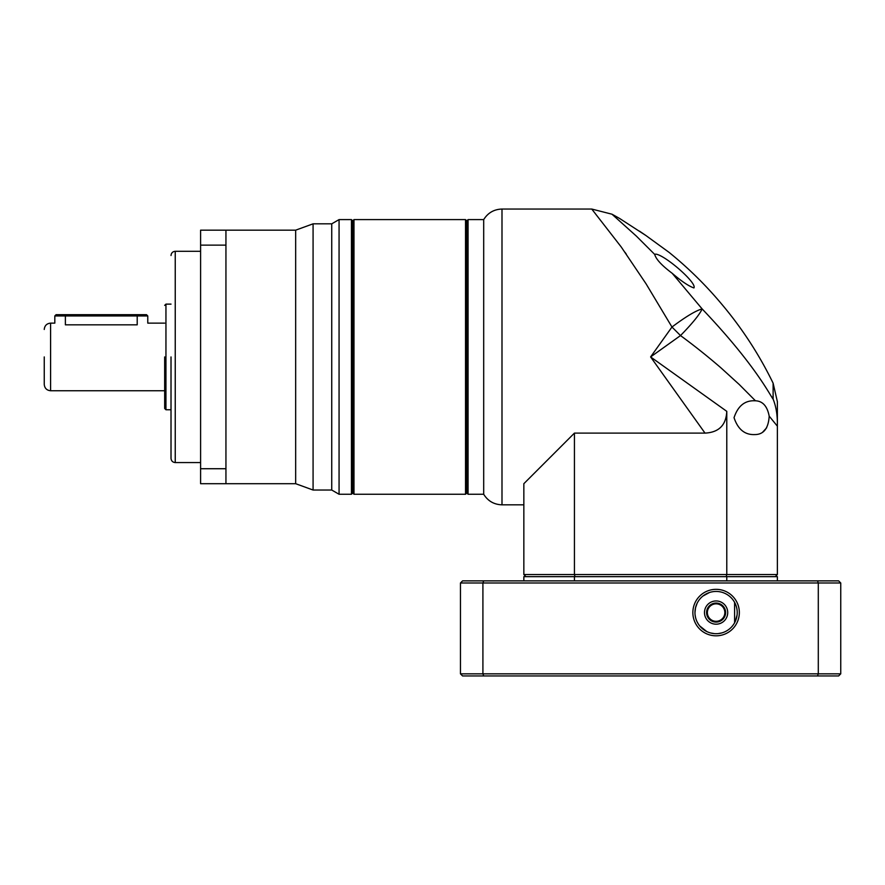 <?xml version="1.0" encoding="UTF-8"?>
<svg xmlns="http://www.w3.org/2000/svg" width="885" height="885" viewBox="0 0 885 885"><rect width="100%" height="100%" fill="white"/><g stroke="black" fill="none" stroke-linecap="round" stroke-linejoin="round"><path stroke-width="1.33" d="M465.532 356.932L465.532 219.602L353.978 219.602L353.978 494.261L465.532 494.261L465.532 356.932M465.532 219.602L466.793 220.874L468.065 219.602L468.065 494.261L466.793 492.989L466.793 220.874L466.793 492.989L465.532 494.261M353.978 219.602L352.706 220.874L352.706 492.989L353.978 494.261M171.015 356.932L171.015 458.341L171.015 356.932M164.676 356.932L164.676 408.483L164.676 356.932M44.25 356.932L44.25 384.4L44.25 356.932M351.445 219.602L352.706 220.874L352.706 492.989L351.445 494.261L339.066 494.261L339.066 219.602L351.445 219.602L351.445 494.261M339.066 219.602L331.742 223.828L331.742 490.036L339.066 494.261M331.742 223.828L313.08 223.828L313.08 490.036L331.742 490.036M225.941 245.134L225.941 468.729L200.596 468.729L200.596 245.134L225.941 245.134L225.941 230.166L295.667 230.166L295.667 483.697L313.08 490.036M225.941 468.729L225.941 483.697L295.667 483.697M200.596 468.729L200.596 483.697L225.941 483.697M225.941 230.166L200.596 230.166L200.596 245.134M137.208 314.684L65.379 314.684L65.379 315.945L137.208 315.945L137.208 314.684L146.512 314.684L147.773 315.945L137.208 315.945L137.208 324.828C150.837 322.97 150.837 322.97 137.208 324.828L65.379 324.828C51.75 322.97 51.75 322.97 65.379 324.828L65.379 315.945L54.815 315.945L54.815 323.136L50.589 323.136L50.589 390.739L164.676 390.739M65.379 314.684L56.076 314.684L54.815 315.945M574.431 433.108L574.431 574.542L523.843 574.542L523.843 483.697L574.431 433.108L705.013 433.108L650.608 356.932L671.969 327.03L646.072 283.831L621.237 246.992L591.755 209.048L501.994 209.048C494.018 209.302 487.923 212.831 483.697 219.602L483.697 494.261C487.912 501.043 494.018 504.561 501.994 504.826L523.843 504.826M771.587 396.613L773.125 399.135L773.114 383.183A380.296 380.296 0 0 0 722.392 304.96A380.296 380.296 0 0 0 721.85 304.318A380.296 380.296 0 0 0 721.308 303.677A380.296 380.296 0 0 0 669.049 252.358L645.818 235.454L619.743 218.551A380.296 380.296 0 0 0 611.978 214.203L636.326 236.074L654.723 254.438L655.553 254.128C664.292 254.449 697.435 283.067 693.906 287.935C688.685 286.132 681.439 281.242 672.169 273.277L702.148 308.931C696.008 310.524 685.941 316.553 671.969 327.03L680.51 335.57L650.608 356.932L726.784 411.348C726.12 425.154 718.863 432.411 705.013 433.108M773.114 383.183L777.373 401.646L777.373 422.51C777.251 413.638 775.835 405.85 773.125 399.135C770.448 396.104 755.779 365.24 702.148 308.931C699.615 314.518 692.402 323.401 680.51 335.57C694.316 345.714 707.867 356.533 721.164 368.038L739.196 384.455L755.458 400.794C762.693 401.071 767.273 406.182 769.187 416.138C768.445 428.528 763.567 434.679 754.54 434.579C744.761 434.922 737.924 429.302 734.041 417.698C737.869 406.093 744.705 400.451 754.54 400.772L755.458 400.794M625.042 252.358L626.281 254.128M665.697 378.061L672.135 387.077M575.018 576.655L574.431 574.542L726.784 574.542L726.784 411.348M654.723 254.438C655.94 259.161 661.748 265.445 672.169 273.277M726.187 576.655L726.784 574.542L777.373 574.542L777.373 426.183L769.187 416.138M523.843 574.542L525.956 576.655M762.704 432.134L766.664 427.787M645.818 235.454L639.556 231.195M777.373 422.444L777.373 426.183M775.26 576.655L777.373 574.542M737.227 612.575A21.129 21.129 0 0 0 716.098 591.445A21.129 21.129 0 0 0 694.968 612.575A21.129 21.129 0 0 0 716.098 633.704A21.129 21.129 0 0 0 737.227 612.575M716.098 635.817A23.242 23.242 0 0 0 739.34 612.575A23.242 23.242 0 0 0 716.098 589.333A23.242 23.242 0 0 0 692.855 612.575A23.242 23.242 0 0 0 716.098 635.817M695.544 607.674L694.968 612.575M695.112 615.02L695.544 617.453M697.192 622.011L698.387 624.091M699.769 625.972L706.695 631.492M710.544 632.963L714.416 633.638A21.129 21.129 0 0 0 716.098 633.704M718.144 633.605L721.706 632.941M735.236 621.535L737.083 615.042M460.454 582.994L460.454 673.839L482.911 673.839L482.911 582.994L840.75 582.994L838.637 580.881L462.567 580.881L460.454 582.994L482.911 582.994L483.708 580.881M460.454 673.839L462.567 675.952L817.497 675.952L818.293 673.839L818.293 582.994L817.497 580.881M777.373 580.881L777.373 576.655L726.784 576.655L726.784 580.881M574.431 580.881L574.431 576.655L726.784 576.655M574.431 576.655L523.843 576.655L523.843 580.881M817.497 675.952L838.637 675.952L840.75 673.839L482.911 673.839L483.708 675.952M840.75 673.839L840.75 582.994M716.098 603.061A9.514 9.514 0 0 0 706.584 612.575A9.514 9.514 0 0 0 716.098 622.089A9.514 9.514 0 0 0 725.611 612.575A9.514 9.514 0 0 0 716.098 603.061M716.098 603.836A8.739 8.739 0 0 0 707.369 612.575A8.739 8.739 0 0 0 716.098 621.314A8.739 8.739 0 0 0 724.837 612.575A8.739 8.739 0 0 0 716.098 603.836M716.098 624.19A11.616 11.616 0 0 1 704.482 612.575A11.616 11.616 0 0 1 716.098 600.959A11.616 11.616 0 0 1 727.713 612.575A11.616 11.616 0 0 1 716.098 624.19M737.205 613.615L737.205 611.535M734.605 602.397L734.605 622.763M695.521 607.807L697.103 603.316M702.922 596.059L709.427 592.53M716.098 591.445A21.129 21.129 0 0 0 714.416 591.512M171.015 255.522C171.27 252.966 172.675 251.55 175.241 251.296L175.241 462.567L200.596 462.567M164.676 305.38L165.949 304.119L165.949 409.755L171.015 409.755M501.994 209.048L501.994 504.826M50.589 323.136C46.739 323.512 44.626 325.625 44.25 329.463M295.667 230.166L313.08 223.828M175.241 251.296L200.596 251.296M175.241 462.567C172.675 462.313 171.27 460.908 171.015 458.341M165.949 304.119L171.015 304.119M165.949 409.755L164.676 408.483M147.773 315.945L147.773 323.136L164.676 323.136M50.589 390.739C46.739 390.362 44.626 388.249 44.25 384.4M468.065 219.602L483.697 219.602M722.392 304.96L721.308 303.677M591.766 209.048L611.978 214.203M468.065 494.261L483.697 494.261"/></g></svg>

